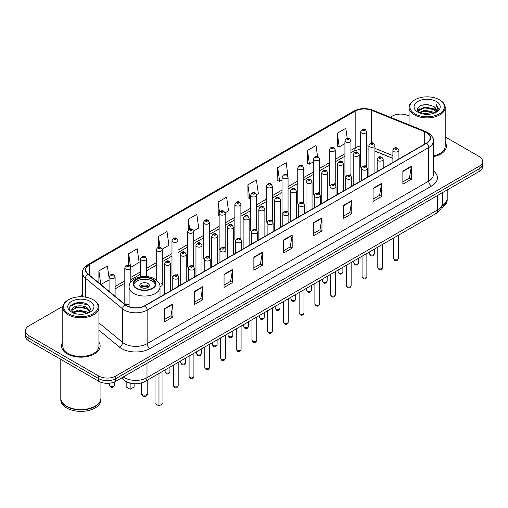 <?xml version="1.0" encoding="UTF-8"?>
<svg xmlns="http://www.w3.org/2000/svg" width="508" height="508" viewBox="0 0 508 508"><rect width="100%" height="100%" fill="white"/><g stroke="black" fill="none" stroke-linecap="round" stroke-linejoin="round"><path stroke-width="0.76" d="M350.075 174.631A3.01 1.74 0 0 1 350.952 175.781L350.958 140.792A3.01 1.74 180 0 1 349.098 142.399A3.01 1.74 180 0 1 345.815 142.018A3.01 1.74 180 0 1 344.938 140.792L344.938 175.857A3.01 1.74 0 0 0 345.783 177.07M335.236 184.861L335.236 149.866A3.01 1.74 180 0 1 333.375 151.473A3.01 1.74 180 0 1 330.092 151.098A3.01 1.74 180 0 1 329.209 149.866L329.209 184.937A3.01 1.74 0 0 0 330.06 186.144M318.624 192.786A3.01 1.74 0 0 1 319.507 193.935L319.507 158.947A3.01 1.74 180 0 1 317.652 160.553A3.01 1.74 180 0 1 314.369 160.172A3.01 1.74 180 0 1 313.487 158.947L313.487 194.012A3.01 1.74 0 0 0 314.338 195.224M302.901 201.86A3.01 1.74 0 0 1 303.784 203.016L303.784 168.027A3.01 1.74 180 0 1 301.923 169.628A3.01 1.74 180 0 1 298.647 169.253A3.01 1.74 180 0 1 297.764 168.027L297.764 203.092A3.01 1.74 0 0 0 298.609 204.299M287.179 210.941A3.01 1.74 0 0 1 288.055 212.09L288.061 177.101A3.01 1.74 180 0 1 286.201 178.708A3.01 1.74 180 0 1 282.924 178.333A3.01 1.74 180 0 1 282.042 177.101L282.042 212.173A3.01 1.74 0 0 0 282.886 213.379M272.339 221.171L272.339 186.182A3.01 1.74 180 0 1 270.478 187.789A3.01 1.74 180 0 1 267.195 187.408A3.01 1.74 180 0 1 266.319 186.182L266.319 221.247A3.01 1.74 0 0 0 267.164 222.46M255.734 229.095A3.01 1.74 0 0 1 256.61 230.251L256.616 195.256A3.01 1.74 180 0 1 254.756 196.863A3.01 1.74 180 0 1 251.473 196.488A3.01 1.74 180 0 1 250.59 195.256L250.59 230.327A3.01 1.74 0 0 0 251.441 231.534M240.005 238.176A3.01 1.74 0 0 1 240.887 239.325L240.887 204.337A3.01 1.74 180 0 1 239.033 205.943A3.01 1.74 180 0 1 235.75 205.569A3.01 1.74 180 0 1 234.867 204.337L234.867 239.401A3.01 1.74 0 0 0 235.718 240.614M224.282 247.256A3.01 1.74 0 0 1 225.165 248.406L225.165 213.417A3.01 1.74 180 0 1 223.304 215.024A3.01 1.74 180 0 1 220.028 214.643A3.01 1.74 180 0 1 219.145 213.417L219.145 248.482A3.01 1.74 0 0 0 219.989 249.688M209.442 257.486L209.442 222.491A3.01 1.74 180 0 1 207.581 224.098A3.01 1.74 180 0 1 204.305 223.723A3.01 1.74 180 0 1 203.422 222.491L203.422 257.562A3.01 1.74 0 0 0 204.267 258.769M192.837 265.411A3.01 1.74 0 0 1 193.713 266.56L193.719 231.572A3.01 1.74 180 0 1 191.859 233.178A3.01 1.74 180 0 1 188.576 232.797A3.01 1.74 180 0 1 187.7 231.572L187.7 266.637A3.01 1.74 0 0 0 188.544 267.849M177.114 274.485A3.01 1.74 0 0 1 177.99 275.641L177.99 240.652A3.01 1.74 180 0 1 176.136 242.252A3.01 1.74 180 0 1 172.853 241.878A3.01 1.74 180 0 1 171.971 240.652L171.971 275.717A3.01 1.74 0 0 0 172.822 276.923M130.823 282.124L130.823 267.881A3.01 1.74 180 0 1 128.962 269.488A3.01 1.74 180 0 1 125.686 269.113A3.01 1.74 180 0 1 124.803 267.881L124.803 302.952A3.01 1.74 0 0 0 125.686 304.178A3.01 1.74 0 0 0 129.102 304.521M366.681 166.707L366.681 131.712A3.01 1.74 180 0 1 364.82 133.318A3.01 1.74 180 0 1 361.544 132.944A3.01 1.74 180 0 1 360.661 131.712L360.661 166.776A3.01 1.74 0 0 0 361.505 167.989M392.9 158.42L374.942 151.155M335.229 184.861A3.01 1.74 0 0 0 334.353 183.706M272.332 221.171A3.01 1.74 0 0 0 271.456 220.021M209.436 257.486A3.01 1.74 0 0 0 208.559 256.33M159.982 286.48A3.01 1.74 0 0 0 162.268 284.798A3.01 1.74 0 0 0 161.385 283.566M366.674 166.7A3.01 1.74 0 0 0 365.798 165.551M133.814 383.705A12.04 6.953 180 0 1 124.79 380.759L121.45 378.003M62.903 306.273L28.924 325.895A12.04 6.953 0 0 0 25.4 330.81L25.4 336.055A12.04 6.953 0 0 0 28.924 340.97L98.749 381.279A12.04 6.953 0 0 0 115.78 381.279L479.076 171.533A12.04 6.953 0 0 0 482.6 166.618L482.6 163.995A12.04 6.953 0 0 1 479.076 168.91A12.04 6.953 0 0 0 482.6 163.995L482.6 161.373A12.04 6.953 0 0 0 479.076 156.458L445.199 136.9M25.4 330.81A12.04 6.953 0 0 0 28.924 335.725L98.749 376.034A12.04 6.953 0 0 0 115.78 376.034L115.78 378.657L479.076 168.91L115.78 378.657A12.04 6.953 0 0 1 98.749 378.657A12.04 6.953 0 0 0 115.78 378.657L115.78 381.279M28.924 335.725L28.924 338.347L98.749 378.657L28.924 338.347A12.04 6.953 0 0 1 25.4 333.432A12.04 6.953 0 0 0 28.924 338.347L28.924 340.97M62.802 342.176A19.266 11.125 0 0 0 61.601 346.05A19.266 11.125 0 0 0 67.24 353.911A19.266 11.125 0 0 0 88.24 356.324A19.266 11.125 0 0 0 100.133 346.05A19.266 11.125 0 0 0 98.927 342.176A19.266 11.125 0 0 1 100.133 346.05A19.266 11.125 0 0 1 88.24 356.324A19.266 11.125 0 0 1 67.24 353.911A19.266 11.125 0 0 1 61.601 346.05A19.266 11.125 0 0 1 62.802 342.176M426.422 132.613A12.846 7.417 180 0 1 430.187 137.858A12.846 7.417 180 0 1 426.422 143.104L144.869 305.657A12.846 7.417 180 0 1 125.266 304.667L88.094 274.015A12.846 7.417 180 0 1 85.769 269.761A12.846 7.417 180 0 1 89.535 264.516L355.175 111.15A12.846 7.417 180 0 1 371.621 110.325L424.707 131.782A12.846 7.417 180 0 1 426.422 132.613M426.65 132.48A13.164 7.601 0 0 0 424.891 131.629L371.805 110.172A13.164 7.601 0 0 0 354.946 111.023L89.306 264.389A13.164 7.601 0 0 0 87.833 274.123L125 304.768A13.164 7.601 0 0 0 145.097 305.784L426.65 143.231A13.164 7.601 0 0 0 426.65 132.48M164.452 308.737L164.452 321.843L172.968 316.929L172.968 303.822L164.452 308.737M164.452 319.519L171.012 315.735L172.936 304.254A3.213 1.854 -120 0 0 172.968 303.822M170.955 315.766L172.968 316.929M194.253 291.529L194.253 304.641L202.768 299.72L202.768 286.614L194.253 291.529M194.253 302.311L200.812 298.526L202.736 287.052A3.213 1.854 -120 0 0 202.768 286.614M200.755 298.558L202.768 299.72M224.053 274.326L224.053 287.433L232.569 282.518L232.569 269.405L224.053 274.326M224.053 285.109L230.613 281.324L232.537 269.843A3.213 1.854 -120 0 0 232.569 269.405M230.556 281.356L232.569 282.518M253.86 257.118L253.86 270.231L262.376 265.309L262.376 252.203L253.86 257.118M253.86 267.9L260.413 264.116L262.338 252.635A3.213 1.854 -120 0 0 262.376 252.203M260.356 264.147L262.376 265.309M402.863 171.088L402.863 184.201L411.378 179.28L411.378 166.173L402.863 171.088M402.863 181.87L409.423 178.086L411.347 166.611A3.213 1.854 -120 0 0 411.378 166.173M409.365 178.118L411.378 179.28M373.062 188.297L373.062 201.403L381.578 196.488L381.578 183.382L373.062 188.297M373.062 199.079L379.622 195.294L381.546 183.813A3.213 1.854 -120 0 0 381.578 183.382M379.565 195.326L381.578 196.488M343.262 205.499L343.262 218.611L351.777 213.697L351.777 200.584L343.262 205.499M343.262 216.281L349.822 212.496L351.746 201.022A3.213 1.854 -120 0 0 351.777 200.584M349.764 212.528L351.777 213.697M313.461 222.707L313.461 235.814L321.977 230.899L321.977 217.792L313.461 222.707M313.461 233.489L320.021 229.705L321.939 218.224A3.213 1.854 -120 0 0 321.977 217.792M319.964 229.737L321.977 230.899M283.661 239.909L283.661 253.022L292.176 248.107L292.176 234.994L283.661 239.909M283.661 250.698L290.22 246.907L292.138 235.433A3.213 1.854 -120 0 0 292.176 234.994M290.163 246.945L292.176 248.107M433.394 156.654A19.266 11.125 0 0 0 446.399 146.133A19.266 11.125 0 0 0 445.199 142.259A19.266 11.125 0 0 1 446.399 146.133A19.266 11.125 0 0 1 433.394 156.654M115.78 376.034L479.076 166.287A12.04 6.953 0 0 0 482.6 161.373M409.073 116.04A12.04 6.953 0 0 0 392.22 116.148L390.303 117.253M82.563 294.926L79.324 296.793M162.198 249.142L168.929 245.25L167.005 231.553L158.496 236.474L158.496 247.218M130.746 267.297L139.129 262.458L137.204 248.761L128.689 253.676L128.689 265.405M109.08 277.889L107.404 265.97L98.889 270.885L98.889 282.918M256.54 194.672L258.337 193.637L256.413 179.94L247.898 184.855L248.037 197.885M287.985 176.517L286.214 162.731L277.698 167.646L277.838 180.677M317.557 156.515L316.014 145.529L307.499 150.444L307.638 163.474M347.212 138.278L345.815 128.321L337.306 133.236L337.439 146.266M193.643 230.988L198.73 228.048L196.812 214.351L188.297 219.266L188.297 229.997M225.088 212.827L228.53 210.839L226.612 197.142L218.097 202.057L218.23 215.087M219.145 215.43L218.097 215.036M218.097 202.057L219.513 212.147M247.898 184.855L249.822 198.552L250.59 198.107M249.822 198.552L247.898 197.834M277.698 167.646L279.622 181.343L282.042 179.946M279.622 181.343L277.698 180.626M307.499 150.444L309.423 164.141L313.487 161.792M309.423 164.141L307.499 163.424M337.306 133.236L339.223 146.933L344.938 143.637M339.223 146.933L337.306 146.215M188.297 219.266L189.681 229.133M158.496 236.474L160.001 247.218M128.689 253.676L130.524 266.738M100.87 284.55L109.08 279.806M98.889 270.885L100.8 284.493M414.928 113.849A17.259 9.963 0 0 0 439.337 113.849A17.259 9.963 0 0 0 439.337 99.758L439.903 100.089A18.059 10.427 0 0 1 445.199 107.461A18.059 10.427 0 0 1 434.048 117.094A18.059 10.427 0 0 1 414.363 114.833A18.059 10.427 0 0 1 409.073 107.461A18.059 10.427 0 0 1 414.363 100.089L414.928 99.758A17.259 9.963 0 0 0 414.928 113.849M433.394 155.912A18.059 10.427 0 0 0 445.199 146.133L445.199 107.461M442.036 205.835A20.072 11.589 0 0 0 447.205 198.076L447.205 189.935M441.935 206.229A20.072 11.589 0 0 0 447.205 198.406A20.072 11.589 0 0 0 447.199 198.241M441.198 208.147A20.072 11.589 0 0 0 447.205 199.879L447.205 198.406M422.573 113.887L424.783 113.487L430.682 114.078M425.164 114.275L428.054 114.344M418.878 112.636L424.783 110.211L433.546 112.116L434.658 112.986M419.437 112.916L424.783 111.03L433.991 113.24M418.147 111.957L418.37 110.09L424.783 106.934L433.546 108.833L435.896 111.449M418.097 111.722L418.37 110.909L424.783 107.753L433.546 109.652L435.686 111.836M434.708 112.967A9.074 5.239 0 0 0 436.207 110.084A9.074 5.239 0 0 0 433.546 106.375L436.201 110.28M436.385 101.46A13.087 7.557 0 0 0 417.881 101.46A13.087 7.557 0 0 0 417.881 112.147A13.087 7.557 0 0 0 436.385 112.147A13.087 7.557 0 0 0 436.385 101.46M433.546 106.375L427.082 104.394L420.383 105.543L417.151 108.979L418.986 112.719M435.591 112.566L438.29 109.118L438.379 108.306L436.131 104.413L437.445 108.769L434.854 112.909M439.903 100.089L439.337 99.758A17.259 9.963 0 0 0 414.928 99.758M436.131 104.413L438.379 108.464M420.021 105.721L424.224 104.699L431.622 105.372M417.316 110.655L418.605 109.703M421.513 108.49L424.224 107.975L431.349 108.566M421.513 111.766L424.224 111.252L431.349 111.843M417.214 110.344L419.367 108.877M418.713 112.503L419.367 112.16M152.222 279.419A10.839 6.255 0 0 0 140.411 278.066A10.839 6.255 0 0 0 133.718 283.845A10.839 6.255 0 0 0 136.893 288.271A10.839 6.255 0 0 0 148.704 289.624A10.839 6.255 0 0 0 155.397 283.845A10.839 6.255 0 0 0 152.222 279.419M155.302 284.664A10.839 6.255 0 0 0 152.222 281.057A10.839 6.255 0 0 0 141.078 279.559A10.839 6.255 0 0 0 133.814 284.664M155.004 375.768L155.004 403.6L158.979 405.892L162.947 403.6L162.947 371.177M158.979 405.892L158.979 373.475M126.168 381.699L126.168 386.95L130.137 389.242L134.112 386.95L134.112 383.73M130.137 389.242L130.137 383.216M147.961 283.515A4.82 2.781 0 0 0 142.716 282.912A4.82 2.781 0 0 0 139.738 285.483A4.82 2.781 0 0 0 141.154 287.452A4.82 2.781 0 0 0 146.399 288.055A4.82 2.781 0 0 0 149.371 285.483A4.82 2.781 0 0 0 147.961 283.515M148.946 286.633A4.82 2.781 0 0 0 147.961 285.814A4.82 2.781 0 0 0 140.17 286.633M140.665 287.122A6.42 3.708 180 0 1 148.165 287.001L148.165 287.325M141.192 287.471A5.62 3.245 180 0 1 147.587 287.337L148.165 287.001M147.491 287.687L147.587 287.337M68.663 313.766A17.259 9.963 0 0 0 93.072 313.766A17.259 9.963 0 0 0 93.072 299.676L93.637 299.999A18.059 10.427 0 0 1 98.927 307.378A18.059 10.427 0 0 1 87.776 317.011A18.059 10.427 0 0 1 68.097 314.75A18.059 10.427 0 0 1 62.802 307.378A18.059 10.427 0 0 1 68.097 299.999L68.663 299.676A17.259 9.963 0 0 0 68.663 313.766M62.802 307.378L62.802 346.05A18.059 10.427 0 0 0 68.097 353.422A18.059 10.427 0 0 0 87.776 355.683A18.059 10.427 0 0 0 98.927 346.05L98.927 307.378M94.99 406.229A19.869 11.468 0 0 1 94.913 406.267A19.869 11.468 0 0 1 66.815 406.267L66.675 406.184A20.072 11.589 0 0 0 95.059 406.184A20.072 11.589 0 0 0 100.933 397.993L100.933 382.276M60.801 398.158A20.072 11.589 0 0 0 60.795 398.323A20.072 11.589 0 0 0 66.675 406.514A20.072 11.589 0 0 0 88.544 409.029A20.072 11.589 0 0 0 100.933 398.323A20.072 11.589 0 0 0 100.933 398.158M60.795 398.323L60.795 399.796A20.072 11.589 0 0 0 66.675 407.988A20.072 11.589 0 0 0 88.544 410.502A20.072 11.589 0 0 0 100.933 399.796L100.933 398.323M78.677 314.166L81.731 314.262M72.676 312.249L78.518 310.02L87.281 312.071L88.348 312.922M73.209 312.807L78.518 311.061L87.478 313.239M71.793 310.051L73.292 312.884M71.812 310.331C70.834 306.292 81.909 303.892 87.281 307.905L89.891 311.506M71.85 310.585L72.104 309.905L78.518 306.896L87.281 308.947L89.681 311.779M88.652 312.795L90.703 308.769L88.113 304.857C78.93 298.26 62.611 306.959 72.034 312.287L72.498 312.572M90.119 301.377A13.087 7.557 0 0 0 71.615 301.377A13.087 7.557 0 0 0 71.615 312.064A13.087 7.557 0 0 0 90.119 312.064A13.087 7.557 0 0 0 90.119 301.377M73.495 313.15L71.831 310.483M60.795 359.366L60.795 397.993A20.072 11.589 0 0 0 66.675 406.184L66.815 406.267M93.637 299.999L93.072 299.676A17.259 9.963 0 0 0 68.663 299.676M70.117 306.172L77.807 303.016L87.935 304.743M74.917 307.702L77.807 307.181L85.033 307.797M74.917 311.868L77.807 311.341L85.033 311.963M123.215 376.987A16.053 9.271 0 0 0 124.295 377.673A16.053 9.271 0 0 0 146.996 377.673L437.636 209.874A16.053 9.271 0 0 0 442.335 203.321C442.455 207.308 440.334 210.718 435.972 213.55L145.332 381.349A8.026 4.635 60 0 0 146.996 377.673L146.996 363.252M437.636 195.453L437.636 209.874A8.026 4.635 60 0 1 435.972 213.55M122.561 377.361A8.026 5.372 129.5 0 0 123.965 379.971L121.526 377.958M479.076 171.533L479.076 166.287M98.749 381.279L98.749 376.034M433.394 170.891A20.072 11.589 180 0 1 431.533 186.036L149.981 348.59A4.013 2.318 60 0 1 147.142 343.668L428.695 181.115A16.053 9.271 0 0 0 433.394 174.561L433.394 141.002A16.053 9.271 180 0 1 428.695 147.555A4.013 2.318 -120 0 0 426.65 143.231M149.981 348.59A20.072 11.589 180 0 1 121.596 348.59A20.072 11.589 180 0 1 119.348 347.04L98.927 330.206M125 304.768A4.013 2.686 129.5 0 0 122.638 308.877L122.638 342.436A16.053 9.271 0 0 0 124.435 343.668A16.053 9.271 0 0 0 147.142 343.668L147.142 310.109A16.053 9.271 180 0 1 122.638 308.877L85.465 278.225A16.053 9.271 180 0 1 82.563 272.91L82.563 296.805M433.394 141.002C433.934 138.494 432.086 135.7 427.863 132.613L425.755 131.585A4.013 1.88 112 0 0 424.891 131.629M425.755 131.585L372.669 110.128C366.02 107.772 359.708 108.115 353.733 111.15A4.013 2.318 60 0 1 354.946 111.023M89.306 264.389A4.013 2.318 -120 0 0 88.094 264.516C83.928 267.513 82.08 270.307 82.563 272.91M87.833 274.123A4.013 2.686 129.5 0 0 85.465 278.225L85.465 297.116M372.669 110.128A4.013 1.88 112 0 0 371.805 110.172M145.097 305.784A4.013 2.318 60 0 1 147.142 310.109L428.695 147.555L428.695 181.115A4.013 2.318 60 0 0 431.533 186.036M98.927 322.885L122.638 342.436A4.013 2.686 -50.5 0 1 119.348 347.04M89.535 264.516L89.535 275.203M424.707 131.782L424.707 144.088M371.621 110.325L371.621 142.983M399.853 158.439L398.92 158.064M392.9 155.632L374.942 148.368M368.916 146.196A12.846 7.417 0 0 0 366.681 145.821M360.661 145.987A12.846 7.417 0 0 0 355.175 147.86L350.958 150.292M355.175 111.15L355.175 147.86A7.226 4.172 60 0 1 353.676 151.168L350.958 152.737M344.938 153.772L335.236 159.372M329.209 162.846L319.507 168.453M313.487 171.926L303.784 177.527M297.764 181.007L288.061 186.607M282.042 190.081L272.339 195.682M266.319 199.161L256.616 204.762M250.59 208.236L240.887 213.843M234.867 217.316L225.165 222.917M219.145 226.397L209.442 231.997M203.422 235.471L193.719 241.078M187.7 244.551L177.99 250.152M171.971 253.632L162.268 259.232M156.248 262.706L146.545 268.307M140.526 271.786L130.823 277.387M124.803 280.861L115.1 286.468M109.08 289.941L108.096 290.506M283.661 240.328L292.138 235.433M313.461 223.12L321.939 218.224M343.262 205.918L351.746 201.022M373.062 188.709L381.546 183.813M402.863 171.507L411.347 166.611M253.86 257.531L262.338 252.635M224.053 274.739L232.537 269.843M194.253 291.948L202.736 287.052M164.452 309.15L172.936 304.254M136.468 288.512A11.443 6.604 0 0 0 152.648 288.512A11.443 6.604 0 0 0 152.648 279.171A11.443 6.604 0 0 0 136.468 279.171A11.443 6.604 0 0 0 136.468 288.512M160.014 296.913L160.014 287.122A15.456 8.922 180 0 1 150.47 295.364A15.456 8.922 180 0 1 133.629 293.427A15.456 8.922 180 0 1 129.102 287.122L129.102 306.743M142.284 394.621A3.213 1.854 180 0 1 141.345 393.306A3.213 3.213 0 0 0 146.164 396.088A3.213 3.213 0 0 0 147.771 393.306A3.213 1.854 180 0 1 146.825 394.621A3.213 1.854 180 0 1 142.284 394.621M398.323 258.477C397.529 260.648 396.297 261.277 394.627 260.382L393.503 258.477A2.407 1.391 0 0 0 394.208 259.461A2.407 1.391 0 0 0 396.837 259.766A2.407 1.391 0 0 0 398.323 258.477L398.323 235.287M393.783 151.555A3.01 1.74 180 0 1 392.9 150.33C393.668 147.86 395.243 147.142 397.624 148.177L398.92 150.33A3.01 1.74 180 0 1 397.065 151.93A3.01 1.74 180 0 1 393.783 151.555M396.621 148.279A1.003 0.578 0 0 0 395.205 148.279A1.003 0.578 0 0 0 395.205 149.098A1.003 0.578 0 0 0 396.621 149.098A1.003 0.578 0 0 0 396.621 148.279M382.594 267.557C381.806 269.723 380.575 270.358 378.898 269.462L377.781 267.557A2.407 1.391 0 0 0 378.485 268.541A2.407 1.391 0 0 0 381.108 268.84A2.407 1.391 0 0 0 382.594 267.557L382.594 244.367M378.06 160.636A3.01 1.74 180 0 1 377.177 159.404C377.946 156.934 379.52 156.216 381.902 157.258L383.197 159.404A3.01 1.74 180 0 1 381.343 161.011A3.01 1.74 180 0 1 378.06 160.636M380.898 157.359A1.003 0.578 0 0 0 379.476 157.359A1.003 0.578 0 0 0 379.476 158.178A1.003 0.578 0 0 0 380.898 158.178A1.003 0.578 0 0 0 380.898 157.359M366.871 276.638C366.077 278.803 364.846 279.438 363.176 278.536L362.058 276.638A2.407 1.391 0 0 0 362.763 277.616A2.407 1.391 0 0 0 365.385 277.92A2.407 1.391 0 0 0 366.871 276.638L366.871 253.448M362.337 169.71A3.01 1.74 180 0 1 361.455 168.485C362.223 166.014 363.798 165.297 366.179 166.338L367.475 168.485A3.01 1.74 180 0 1 365.614 170.091A3.01 1.74 180 0 1 362.337 169.71M365.176 166.434A1.003 0.578 0 0 0 363.753 166.434A1.003 0.578 0 0 0 363.753 167.253A1.003 0.578 0 0 0 365.176 167.253A1.003 0.578 0 0 0 365.176 166.434M351.149 285.712C350.355 287.877 349.123 288.512 347.453 287.617L346.335 285.712A2.407 1.391 0 0 0 347.04 286.696A2.407 1.391 0 0 0 349.663 287.001A2.407 1.391 0 0 0 351.149 285.712L351.149 262.522M346.615 178.791A3.01 1.74 180 0 1 345.732 177.559C346.5 175.089 348.075 174.377 350.457 175.412L351.752 177.559A3.01 1.74 180 0 1 349.891 179.165A3.01 1.74 180 0 1 346.615 178.791M349.453 175.514A1.003 0.578 0 0 0 348.031 175.514A1.003 0.578 0 0 0 348.031 176.333A1.003 0.578 0 0 0 349.453 176.333A1.003 0.578 0 0 0 349.453 175.514M335.426 294.792C334.632 296.958 333.4 297.593 331.73 296.691L330.606 294.792A2.407 1.391 0 0 0 331.311 295.777A2.407 1.391 0 0 0 333.94 296.075A2.407 1.391 0 0 0 335.426 294.792L335.426 271.602M330.886 187.871A3.01 1.74 180 0 1 330.01 186.639C330.778 184.169 332.353 183.451 334.728 184.493L336.029 186.639A3.01 1.74 180 0 1 334.169 188.246A3.01 1.74 180 0 1 330.886 187.871M333.724 184.588A1.003 0.578 0 0 0 332.308 184.588A1.003 0.578 0 0 0 332.308 185.407A1.003 0.578 0 0 0 333.724 185.407A1.003 0.578 0 0 0 333.724 184.588M319.703 303.873C318.91 306.038 317.678 306.667 316.008 305.772L314.884 303.873A2.407 1.391 0 0 0 315.589 304.851A2.407 1.391 0 0 0 318.218 305.156A2.407 1.391 0 0 0 319.703 303.873L319.703 280.683M315.163 196.945A3.01 1.74 180 0 1 314.281 195.72C315.049 193.25 316.624 192.532 319.005 193.567L320.3 195.72A3.01 1.74 180 0 1 318.446 197.326A3.01 1.74 180 0 1 315.163 196.945M318.002 193.669A1.003 0.578 0 0 0 316.586 193.669A1.003 0.578 0 0 0 316.586 194.488A1.003 0.578 0 0 0 318.002 194.488A1.003 0.578 0 0 0 318.002 193.669M303.974 312.947C303.187 315.112 301.955 315.747 300.279 314.852L299.161 312.947A2.407 1.391 0 0 0 299.866 313.931A2.407 1.391 0 0 0 302.489 314.23A2.407 1.391 0 0 0 303.974 312.947L303.974 289.757M299.441 206.026A3.01 1.74 180 0 1 298.558 204.794C299.326 202.324 300.901 201.613 303.282 202.648L304.578 204.794A3.01 1.74 180 0 1 302.724 206.4A3.01 1.74 180 0 1 299.441 206.026M302.279 202.749A1.003 0.578 0 0 0 300.857 202.749A1.003 0.578 0 0 0 300.857 203.568A1.003 0.578 0 0 0 302.279 203.568A1.003 0.578 0 0 0 302.279 202.749M288.252 322.028C287.458 324.193 286.226 324.828 284.556 323.926L283.439 322.028A2.407 1.391 0 0 0 284.143 323.012A2.407 1.391 0 0 0 286.766 323.31A2.407 1.391 0 0 0 288.252 322.028L288.252 298.837M283.718 215.1A3.01 1.74 180 0 1 282.835 213.874C283.604 211.404 285.179 210.687 287.56 211.728L288.855 213.874A3.01 1.74 180 0 1 286.995 215.481A3.01 1.74 180 0 1 283.718 215.1M286.556 211.823A1.003 0.578 0 0 0 285.134 211.823A1.003 0.578 0 0 0 285.134 212.642A1.003 0.578 0 0 0 286.556 212.642A1.003 0.578 0 0 0 286.556 211.823M272.529 331.102C271.736 333.273 270.504 333.902 268.834 333.007L267.716 331.102A2.407 1.391 0 0 0 268.421 332.086A2.407 1.391 0 0 0 271.043 332.391A2.407 1.391 0 0 0 272.529 331.102L272.529 307.911M267.995 224.18A3.01 1.74 180 0 1 267.113 222.955C267.881 220.485 269.456 219.767 271.837 220.802L273.133 222.955A3.01 1.74 180 0 1 271.272 224.555A3.01 1.74 180 0 1 267.995 224.18M270.834 220.904A1.003 0.578 0 0 0 269.411 220.904A1.003 0.578 0 0 0 269.411 221.723A1.003 0.578 0 0 0 270.834 221.723A1.003 0.578 0 0 0 270.834 220.904M256.807 340.182C256.013 342.348 254.781 342.983 253.111 342.087L251.987 340.182A2.407 1.391 0 0 0 252.692 341.166A2.407 1.391 0 0 0 255.321 341.465A2.407 1.391 0 0 0 256.807 340.182L256.807 316.992M252.266 233.261A3.01 1.74 180 0 1 251.384 232.029C252.159 229.559 253.733 228.841 256.108 229.883L257.41 232.029A3.01 1.74 180 0 1 255.549 233.636A3.01 1.74 180 0 1 252.266 233.261M255.105 229.984A1.003 0.578 0 0 0 253.689 229.984A1.003 0.578 0 0 0 253.689 230.803A1.003 0.578 0 0 0 255.105 230.803A1.003 0.578 0 0 0 255.105 229.984M241.084 349.263C240.29 351.428 239.058 352.063 237.388 351.161L236.264 349.263A2.407 1.391 0 0 0 236.969 350.241A2.407 1.391 0 0 0 239.598 350.545A2.407 1.391 0 0 0 241.084 349.263L241.084 326.072M236.544 242.335A3.01 1.74 180 0 1 235.661 241.109C236.43 238.639 238.004 237.922 240.386 238.963L241.681 241.109A3.01 1.74 180 0 1 239.827 242.716A3.01 1.74 180 0 1 236.544 242.335M239.382 239.058A1.003 0.578 0 0 0 237.966 239.058A1.003 0.578 0 0 0 237.966 239.878A1.003 0.578 0 0 0 239.382 239.878A1.003 0.578 0 0 0 239.382 239.058M225.355 358.337C224.568 360.502 223.336 361.137 221.659 360.242L220.542 358.337A2.407 1.391 0 0 0 221.247 359.321A2.407 1.391 0 0 0 223.869 359.626A2.407 1.391 0 0 0 225.355 358.337L225.355 335.147M220.821 251.416A3.01 1.74 180 0 1 219.939 250.184C220.707 247.714 222.282 247.002 224.663 248.037L225.958 250.184A3.01 1.74 180 0 1 224.104 251.79A3.01 1.74 180 0 1 220.821 251.416M223.66 248.139A1.003 0.578 0 0 0 222.237 248.139A1.003 0.578 0 0 0 222.237 248.958A1.003 0.578 0 0 0 223.66 248.958A1.003 0.578 0 0 0 223.66 248.139M209.633 367.417C208.839 369.583 207.607 370.218 205.937 369.316L204.819 367.417A2.407 1.391 0 0 0 205.524 368.402A2.407 1.391 0 0 0 208.147 368.7A2.407 1.391 0 0 0 209.633 367.417L209.633 344.227M205.099 260.496A3.01 1.74 180 0 1 204.216 259.264C204.984 256.794 206.559 256.076 208.94 257.118L210.236 259.264A3.01 1.74 180 0 1 208.375 260.871A3.01 1.74 180 0 1 205.099 260.496M207.937 257.213A1.003 0.578 0 0 0 206.515 257.213A1.003 0.578 0 0 0 206.515 258.032A1.003 0.578 0 0 0 207.937 258.032A1.003 0.578 0 0 0 207.937 257.213M193.91 376.498C193.116 378.663 191.884 379.292 190.214 378.397L189.09 376.498A2.407 1.391 0 0 0 189.801 377.476A2.407 1.391 0 0 0 192.424 377.781A2.407 1.391 0 0 0 193.91 376.498L193.91 353.308M189.376 269.57A3.01 1.74 180 0 1 188.493 268.345C189.262 265.875 190.837 265.157 193.218 266.192L194.513 268.345A3.01 1.74 180 0 1 192.653 269.951A3.01 1.74 180 0 1 189.376 269.57M192.214 266.294A1.003 0.578 0 0 0 190.792 266.294A1.003 0.578 0 0 0 190.792 267.113A1.003 0.578 0 0 0 192.214 267.113A1.003 0.578 0 0 0 192.214 266.294M178.187 385.572C177.394 387.737 176.162 388.372 174.492 387.477L173.368 385.572A2.407 1.391 0 0 0 174.073 386.556A2.407 1.391 0 0 0 176.701 386.855A2.407 1.391 0 0 0 178.187 385.572L178.187 362.382M173.647 278.651A3.01 1.74 180 0 1 172.764 277.419C173.539 274.949 175.114 274.237 177.489 275.272L178.791 277.419A3.01 1.74 180 0 1 176.93 279.025A3.01 1.74 180 0 1 173.647 278.651M176.486 275.374A1.003 0.578 0 0 0 175.07 275.374A1.003 0.578 0 0 0 175.07 276.193A1.003 0.578 0 0 0 176.486 276.193A1.003 0.578 0 0 0 176.486 275.374M370.224 254.692A2.407 1.391 0 0 0 372.853 254.997A2.407 1.391 0 0 0 374.339 253.708C373.545 255.88 372.313 256.508 370.643 255.613L369.519 253.708A2.407 1.391 0 0 0 370.224 254.692M374.942 172.822L374.942 145.561A3.01 1.74 180 0 1 373.082 147.161A3.01 1.74 180 0 1 369.799 146.787A3.01 1.74 180 0 1 368.916 145.561L368.916 176.301M371.221 144.329A1.003 0.578 0 0 0 372.637 144.329A1.003 0.578 0 0 0 372.637 143.51A1.003 0.578 0 0 0 371.221 143.51A1.003 0.578 0 0 0 371.221 144.329M354.501 263.773A2.407 1.391 0 0 0 357.124 264.071A2.407 1.391 0 0 0 358.616 262.788C357.822 264.954 356.591 265.589 354.921 264.693L353.797 262.788A2.407 1.391 0 0 0 354.501 263.773M359.213 181.902L359.213 154.635A3.01 1.74 180 0 1 357.359 156.242A3.01 1.74 180 0 1 354.076 155.867A3.01 1.74 180 0 1 353.193 154.635L353.193 185.376M355.498 153.41A1.003 0.578 0 0 0 356.914 153.41A1.003 0.578 0 0 0 356.914 152.591A1.003 0.578 0 0 0 355.498 152.591A1.003 0.578 0 0 0 355.498 153.41M338.779 272.853A2.407 1.391 0 0 0 341.401 273.152A2.407 1.391 0 0 0 342.887 271.869C342.094 274.034 340.868 274.669 339.192 273.768L338.074 271.869A2.407 1.391 0 0 0 338.779 272.853M343.491 190.983L343.491 163.716A3.01 1.74 180 0 1 341.636 165.322A3.01 1.74 180 0 1 338.353 164.941A3.01 1.74 180 0 1 337.471 163.716L337.471 194.456M339.769 162.484A1.003 0.578 0 0 0 341.192 162.484A1.003 0.578 0 0 0 341.192 161.665A1.003 0.578 0 0 0 339.769 161.665A1.003 0.578 0 0 0 339.769 162.484M323.056 281.927A2.407 1.391 0 0 0 325.679 282.232A2.407 1.391 0 0 0 327.165 280.943C326.371 283.108 325.139 283.743 323.469 282.848L322.351 280.943A2.407 1.391 0 0 0 323.056 281.927M327.768 200.057L327.768 172.79A3.01 1.74 180 0 1 325.907 174.396A3.01 1.74 180 0 1 322.631 174.022A3.01 1.74 180 0 1 321.748 172.79L321.748 203.537M324.047 171.564A1.003 0.578 0 0 0 325.469 171.564A1.003 0.578 0 0 0 325.469 170.745A1.003 0.578 0 0 0 324.047 170.745A1.003 0.578 0 0 0 324.047 171.564M307.334 291.008A2.407 1.391 0 0 0 309.956 291.306A2.407 1.391 0 0 0 311.442 290.024C310.648 292.189 309.416 292.824 307.746 291.922L306.622 290.024A2.407 1.391 0 0 0 307.334 291.008M312.045 209.137L312.045 181.87A3.01 1.74 180 0 1 310.185 183.477A3.01 1.74 180 0 1 306.902 183.102A3.01 1.74 180 0 1 306.026 181.87L306.026 212.611M308.324 180.645A1.003 0.578 0 0 0 309.74 180.645A1.003 0.578 0 0 0 309.74 179.826A1.003 0.578 0 0 0 308.324 179.826A1.003 0.578 0 0 0 308.324 180.645M291.605 300.082A2.407 1.391 0 0 0 294.234 300.387A2.407 1.391 0 0 0 295.719 299.104C294.926 301.269 293.694 301.904 292.024 301.003L290.9 299.104A2.407 1.391 0 0 0 291.605 300.082M296.323 218.218L296.323 190.951A3.01 1.74 180 0 1 294.462 192.557A3.01 1.74 180 0 1 291.179 192.176A3.01 1.74 180 0 1 290.297 190.951L290.297 221.691M292.602 189.719A1.003 0.578 0 0 0 294.018 189.719A1.003 0.578 0 0 0 294.018 188.9A1.003 0.578 0 0 0 292.602 188.9A1.003 0.578 0 0 0 292.602 189.719M275.882 309.162A2.407 1.391 0 0 0 278.505 309.467A2.407 1.391 0 0 0 279.997 308.178C279.203 310.344 277.971 310.979 276.301 310.083L275.177 308.178A2.407 1.391 0 0 0 275.882 309.162M280.594 227.292L280.594 200.025A3.01 1.74 180 0 1 278.74 201.632A3.01 1.74 180 0 1 275.457 201.257A3.01 1.74 180 0 1 274.574 200.025L274.574 230.772M276.879 198.799A1.003 0.578 0 0 0 278.295 198.799A1.003 0.578 0 0 0 278.295 197.98A1.003 0.578 0 0 0 276.879 197.98A1.003 0.578 0 0 0 276.879 198.799M260.159 318.243A2.407 1.391 0 0 0 262.782 318.541A2.407 1.391 0 0 0 264.268 317.259C263.474 319.424 262.242 320.059 260.572 319.157L259.455 317.259A2.407 1.391 0 0 0 260.159 318.243M264.871 236.372L264.871 209.106A3.01 1.74 180 0 1 263.017 210.712A3.01 1.74 180 0 1 259.734 210.337A3.01 1.74 180 0 1 258.851 209.106L258.851 239.846M261.15 207.874A1.003 0.578 0 0 0 262.572 207.874A1.003 0.578 0 0 0 262.572 207.054A1.003 0.578 0 0 0 261.15 207.054A1.003 0.578 0 0 0 261.15 207.874M244.437 327.317A2.407 1.391 0 0 0 247.059 327.622A2.407 1.391 0 0 0 248.545 326.333C247.752 328.505 246.52 329.133 244.85 328.238L243.732 326.333A2.407 1.391 0 0 0 244.437 327.317M249.149 245.447L249.149 218.186A3.01 1.74 180 0 1 247.288 219.786A3.01 1.74 180 0 1 244.011 219.412A3.01 1.74 180 0 1 243.129 218.186L243.129 248.926M245.428 216.954A1.003 0.578 0 0 0 246.85 216.954A1.003 0.578 0 0 0 246.85 216.135A1.003 0.578 0 0 0 245.428 216.135A1.003 0.578 0 0 0 245.428 216.954M228.714 336.398A2.407 1.391 0 0 0 231.337 336.696A2.407 1.391 0 0 0 232.823 335.413C232.029 337.579 230.797 338.214 229.127 337.318L228.003 335.413A2.407 1.391 0 0 0 228.714 336.398M233.426 254.527L233.426 227.26A3.01 1.74 180 0 1 231.565 228.867A3.01 1.74 180 0 1 228.282 228.492A3.01 1.74 180 0 1 227.406 227.26L227.406 258M229.705 226.035A1.003 0.578 0 0 0 231.121 226.035A1.003 0.578 0 0 0 231.121 225.215A1.003 0.578 0 0 0 229.705 225.215A1.003 0.578 0 0 0 229.705 226.035M212.985 345.478A2.407 1.391 0 0 0 215.614 345.777A2.407 1.391 0 0 0 217.1 344.494C216.306 346.659 215.075 347.294 213.404 346.392L212.281 344.494A2.407 1.391 0 0 0 212.985 345.478M217.703 263.608L217.703 236.341A3.01 1.74 180 0 1 215.843 237.947A3.01 1.74 180 0 1 212.56 237.566A3.01 1.74 180 0 1 211.677 236.341L211.677 267.081M213.982 235.109A1.003 0.578 0 0 0 215.398 235.109A1.003 0.578 0 0 0 215.398 234.29A1.003 0.578 0 0 0 213.982 234.29A1.003 0.578 0 0 0 213.982 235.109M197.263 354.552A2.407 1.391 0 0 0 199.885 354.857A2.407 1.391 0 0 0 201.378 353.568C200.584 355.733 199.352 356.368 197.682 355.473L196.558 353.568A2.407 1.391 0 0 0 197.263 354.552M201.974 272.682L201.974 245.415A3.01 1.74 180 0 1 200.12 247.021A3.01 1.74 180 0 1 196.837 246.647A3.01 1.74 180 0 1 195.955 245.415L195.955 276.161M198.26 244.189A1.003 0.578 0 0 0 199.676 244.189A1.003 0.578 0 0 0 199.676 243.37A1.003 0.578 0 0 0 198.26 243.37A1.003 0.578 0 0 0 198.26 244.189M181.54 363.633A2.407 1.391 0 0 0 184.163 363.931A2.407 1.391 0 0 0 185.649 362.649C184.855 364.814 183.623 365.449 181.953 364.547L180.835 362.649A2.407 1.391 0 0 0 181.54 363.633M186.252 281.762L186.252 254.495A3.01 1.74 180 0 1 184.398 256.102A3.01 1.74 180 0 1 181.115 255.727A3.01 1.74 180 0 1 180.232 254.495L180.232 285.236M182.531 253.27A1.003 0.578 0 0 0 183.953 253.27A1.003 0.578 0 0 0 183.953 252.451A1.003 0.578 0 0 0 182.531 252.451A1.003 0.578 0 0 0 182.531 253.27M165.818 372.707A2.407 1.391 0 0 0 168.44 373.012A2.407 1.391 0 0 0 169.926 371.729C169.132 373.894 167.9 374.529 166.23 373.628L165.113 371.729A2.407 1.391 0 0 0 165.818 372.707M170.529 290.843L170.529 263.576A3.01 1.74 180 0 1 168.669 265.182A3.01 1.74 180 0 1 165.392 264.801A3.01 1.74 180 0 1 164.509 263.576L164.509 294.316M166.808 262.344A1.003 0.578 0 0 0 168.231 262.344A1.003 0.578 0 0 0 168.231 261.525A1.003 0.578 0 0 0 166.808 261.525A1.003 0.578 0 0 0 166.808 262.344M362.96 130.486A1.003 0.578 0 0 0 364.382 130.486A1.003 0.578 0 0 0 364.382 129.661A1.003 0.578 0 0 0 362.96 129.661A1.003 0.578 0 0 0 362.96 130.486M347.237 139.56A1.003 0.578 0 0 0 348.653 139.56A1.003 0.578 0 0 0 348.653 138.741A1.003 0.578 0 0 0 347.237 138.741A1.003 0.578 0 0 0 347.237 139.56M331.514 148.641A1.003 0.578 0 0 0 332.93 148.641A1.003 0.578 0 0 0 332.93 147.822A1.003 0.578 0 0 0 331.514 147.822A1.003 0.578 0 0 0 331.514 148.641M315.786 157.715A1.003 0.578 0 0 0 317.208 157.715A1.003 0.578 0 0 0 317.208 156.896A1.003 0.578 0 0 0 315.786 156.896A1.003 0.578 0 0 0 315.786 157.715M300.063 166.795A1.003 0.578 0 0 0 301.485 166.795A1.003 0.578 0 0 0 301.485 165.976A1.003 0.578 0 0 0 300.063 165.976A1.003 0.578 0 0 0 300.063 166.795M284.34 175.876A1.003 0.578 0 0 0 285.763 175.876A1.003 0.578 0 0 0 285.763 175.057A1.003 0.578 0 0 0 284.34 175.057A1.003 0.578 0 0 0 284.34 175.876M268.618 184.95A1.003 0.578 0 0 0 270.034 184.95A1.003 0.578 0 0 0 270.034 184.131A1.003 0.578 0 0 0 268.618 184.131A1.003 0.578 0 0 0 268.618 184.95M252.895 194.031A1.003 0.578 0 0 0 254.311 194.031A1.003 0.578 0 0 0 254.311 193.211A1.003 0.578 0 0 0 252.895 193.211A1.003 0.578 0 0 0 252.895 194.031M237.166 203.105A1.003 0.578 0 0 0 238.589 203.105A1.003 0.578 0 0 0 238.589 202.286A1.003 0.578 0 0 0 237.166 202.286A1.003 0.578 0 0 0 237.166 203.105M221.444 212.185A1.003 0.578 0 0 0 222.866 212.185A1.003 0.578 0 0 0 222.866 211.366A1.003 0.578 0 0 0 221.444 211.366A1.003 0.578 0 0 0 221.444 212.185M205.721 221.266A1.003 0.578 0 0 0 207.143 221.266A1.003 0.578 0 0 0 207.143 220.447A1.003 0.578 0 0 0 205.721 220.447A1.003 0.578 0 0 0 205.721 221.266M189.998 230.34A1.003 0.578 0 0 0 191.414 230.34A1.003 0.578 0 0 0 191.414 229.521A1.003 0.578 0 0 0 189.998 229.521A1.003 0.578 0 0 0 189.998 230.34M174.276 239.42A1.003 0.578 0 0 0 175.692 239.42A1.003 0.578 0 0 0 175.692 238.601A1.003 0.578 0 0 0 174.276 238.601A1.003 0.578 0 0 0 174.276 239.42M162.268 284.798L162.268 249.726A3.01 1.74 180 0 1 160.414 251.333A3.01 1.74 180 0 1 157.131 250.958A3.01 1.74 180 0 1 156.248 249.726L156.248 280.048M158.547 248.501A1.003 0.578 0 0 0 159.969 248.501A1.003 0.578 0 0 0 159.969 247.682A1.003 0.578 0 0 0 158.547 247.682A1.003 0.578 0 0 0 158.547 248.501M146.545 276.587L146.545 258.807A3.01 1.74 180 0 1 144.685 260.413A3.01 1.74 180 0 1 141.408 260.033A3.01 1.74 180 0 1 140.526 258.807L140.526 276.854M142.824 257.575A1.003 0.578 0 0 0 144.247 257.575A1.003 0.578 0 0 0 144.247 256.756A1.003 0.578 0 0 0 142.824 256.756A1.003 0.578 0 0 0 142.824 257.575M127.102 266.656A1.003 0.578 0 0 0 128.524 266.656A1.003 0.578 0 0 0 128.524 265.836A1.003 0.578 0 0 0 127.102 265.836A1.003 0.578 0 0 0 127.102 266.656M110.382 386.099A2.407 1.391 0 0 0 113.011 386.397A2.407 1.391 0 0 0 114.497 385.115C113.703 387.28 112.471 387.915 110.801 387.013L109.677 385.115A2.407 1.391 0 0 0 110.382 386.099M115.1 296.278L115.1 276.962A3.01 1.74 180 0 1 113.24 278.568A3.01 1.74 180 0 1 109.957 278.194A3.01 1.74 180 0 1 109.08 276.962L109.08 291.319M111.379 275.73A1.003 0.578 0 0 0 112.795 275.73A1.003 0.578 0 0 0 112.795 274.911A1.003 0.578 0 0 0 111.379 274.911A1.003 0.578 0 0 0 111.379 275.73M145.332 381.349C138.874 384.594 132.417 384.594 125.952 381.349L123.965 379.971M442.335 203.321L442.335 192.742M353.733 111.15L88.094 264.516M368.916 149.149L366.681 148.85M360.661 148.977L353.676 151.168M344.938 156.216L335.236 161.817M329.209 165.291L319.507 170.891M313.487 174.371L303.784 179.972M297.764 183.445L288.061 189.052M282.042 192.526L272.339 198.126M266.319 201.606L256.616 207.207M250.59 210.68L240.887 216.281M234.867 219.761L225.165 225.361M219.145 228.841L209.442 234.442M203.422 237.915L193.719 243.516M187.7 246.996L177.99 252.597M171.971 256.07L162.268 261.677M156.248 265.151L146.545 270.751M140.526 274.231L130.823 279.832M124.803 283.305L115.1 288.906M392.9 158.331L374.942 151.073M418.059 111.862L418.059 111.316M409.073 124.841L409.073 107.461M160.014 287.122C160.35 284.404 158.566 281.686 154.654 278.975C145.542 273.336 128.568 277.863 129.102 287.122M147.771 379.946L147.771 393.306M141.345 383.013L141.345 393.306M393.503 258.477L393.503 238.068M392.9 162.452L392.9 150.33M398.92 158.979L398.92 150.33M377.781 267.557L377.781 247.148M377.177 171.533L377.177 159.404M383.197 168.059L383.197 159.404M362.058 276.638L362.058 256.229M361.455 180.613L361.455 168.485M367.475 177.133L367.475 168.485M346.335 285.712L346.335 265.303M345.732 189.687L345.732 177.559M351.752 186.214L351.752 177.559M330.606 294.792L330.606 274.384M330.01 198.768L330.01 186.639M336.029 195.288L336.029 186.639M314.884 303.873L314.884 283.458M314.281 207.842L314.281 195.72M320.3 204.368L320.3 195.72M299.161 312.947L299.161 292.538M298.558 216.922L298.558 204.794M304.578 213.449L304.578 204.794M283.439 322.028L283.439 301.619M282.835 226.003L282.835 213.874M288.855 222.523L288.855 213.874M267.716 331.102L267.716 310.693M267.113 235.077L267.113 222.955M273.133 231.604L273.133 222.955M251.987 340.182L251.987 319.773M251.384 244.157L251.384 232.029M257.41 240.684L257.41 232.029M236.264 349.263L236.264 328.854M235.661 253.238L235.661 241.109M241.681 249.758L241.681 241.109M220.542 358.337L220.542 337.928M219.939 262.312L219.939 250.184M225.958 258.839L225.958 250.184M204.819 367.417L204.819 347.008M204.216 271.393L204.216 259.264M210.236 267.913L210.236 259.264M189.09 376.498L189.09 356.083M188.493 280.467L188.493 268.345M194.513 276.993L194.513 268.345M173.368 385.572L173.368 365.163M172.764 289.547L172.764 277.419M178.791 286.074L178.791 277.419M374.339 253.708L374.339 249.136M374.942 145.561L373.64 143.408C371.894 142.151 370.319 142.869 368.916 145.561M369.519 253.708L369.519 251.917M358.616 262.788L358.616 258.216M359.213 154.635L357.918 152.489C356.171 151.225 354.597 151.943 353.193 154.635M353.797 262.788L353.797 260.998M342.887 271.869L342.887 267.291M343.491 163.716L342.195 161.569C340.449 160.306 338.874 161.023 337.471 163.716M338.074 271.869L338.074 270.072M327.165 280.943L327.165 276.371M327.768 172.79L326.473 170.644C324.726 169.386 323.151 170.097 321.748 172.79M322.351 280.943L322.351 279.152M311.442 290.024L311.442 285.445M312.045 181.87L310.744 179.724C308.997 178.46 307.429 179.178 306.026 181.87M306.622 290.024L306.622 288.226M295.719 299.104L295.719 294.526M296.323 190.951L295.021 188.805C293.275 187.541 291.7 188.258 290.297 190.951M290.9 299.104L290.9 297.307M279.997 308.178L279.997 303.606M280.594 200.025L279.298 197.879C277.552 196.621 275.977 197.333 274.574 200.025M275.177 308.178L275.177 306.387M264.268 317.259L264.268 312.68M264.871 209.106L263.576 206.959C261.83 205.696 260.255 206.413 258.851 209.106M259.455 317.259L259.455 315.462M248.545 326.333L248.545 321.761M249.149 218.186L247.853 216.033C246.107 214.776 244.532 215.494 243.129 218.186M243.732 326.333L243.732 324.542M232.823 335.413L232.823 330.841M233.426 227.26L232.124 225.114C230.378 223.85 228.81 224.568 227.406 227.26M228.003 335.413L228.003 333.623M217.1 344.494L217.1 339.915M217.703 236.341L216.402 234.194C214.655 232.931 213.081 233.648 211.677 236.341M212.281 344.494L212.281 342.697M201.378 353.568L201.378 348.996M201.974 245.415L200.679 243.269C198.933 242.011 197.358 242.722 195.955 245.415M196.558 353.568L196.558 351.777M185.649 362.649L185.649 358.07M186.252 254.495L184.956 252.349C183.21 251.085 181.635 251.803 180.232 254.495M180.835 362.649L180.835 360.851M169.926 371.729L169.926 367.151M170.529 263.576L169.234 261.423C167.488 260.166 165.913 260.883 164.509 263.576M165.113 371.729L165.113 369.932M366.681 131.712L365.385 129.565C363.639 128.302 362.064 129.019 360.661 131.712M350.958 140.792L349.656 138.64C347.91 137.382 346.335 138.1 344.938 140.792M335.236 149.866L333.934 147.72C332.188 146.463 330.613 147.174 329.209 149.866M319.507 158.947L318.211 156.801C316.465 155.537 314.89 156.254 313.487 158.947M303.784 168.027L302.489 165.875C300.742 164.617 299.168 165.329 297.764 168.027M288.061 177.101L286.766 174.955C285.02 173.692 283.445 174.409 282.042 177.101M272.339 186.182L271.037 184.036C269.291 182.772 267.716 183.49 266.319 186.182M256.616 195.256L255.314 193.11C253.568 191.853 251.993 192.564 250.59 195.256M240.887 204.337L239.592 202.19C237.846 200.927 236.271 201.644 234.867 204.337M225.165 213.417L223.869 211.264C222.123 210.007 220.548 210.725 219.145 213.417M209.442 222.491L208.147 220.345C206.4 219.081 204.826 219.799 203.422 222.491M193.719 231.572L192.418 229.425C190.671 228.162 189.097 228.879 187.7 231.572M177.99 240.652L176.695 238.5C174.949 237.242 173.374 237.954 171.971 240.652M162.268 249.726L160.972 247.58C159.226 246.316 157.651 247.034 156.248 249.726M146.545 258.807L145.25 256.661C143.504 255.397 141.929 256.115 140.526 258.807M130.823 267.881L129.527 265.735C127.781 264.478 126.206 265.189 124.803 267.881M114.497 385.115L114.497 381.921M115.1 276.962L113.798 274.815C112.052 273.552 110.477 274.269 109.08 276.962M109.677 385.115L109.677 383.172"/></g></svg>
